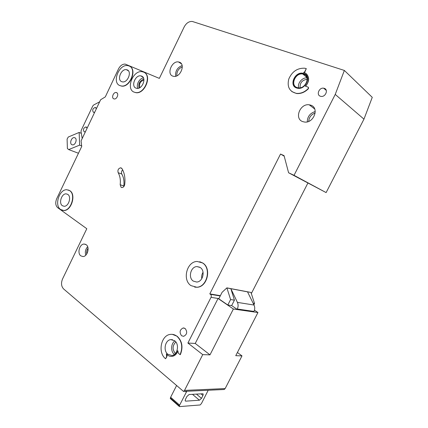 <?xml version="1.0" encoding="UTF-8"?>
<svg xmlns="http://www.w3.org/2000/svg" width="428" height="428" viewBox="0 0 428 428"><rect width="100%" height="100%" fill="white"/><g stroke="black" fill="none" stroke-linecap="round" stroke-linejoin="round"><path stroke-width="0.64" d="M75.018 137.832C77.522 139.057 75.365 145.263 72.567 144.894L71.786 144.653C69.299 143.391 71.471 137.222 74.269 137.602L75.018 137.832M81.759 145.953L79.64 145.129L68.673 149.586L67.394 148.505L67.1 139.1L68.271 137.03L79.153 132.439L81.32 133.333M78.361 153.219L68.673 149.586M79.64 145.129L79.153 132.439M186.785 391.272L179.642 405.166L179.262 406.434L179.541 406.6L200.144 404.968L201.47 403.502L208.206 390.256M185.715 401.159L199.427 400.217L201.486 398.356L202.952 395.493L203.22 394.065L202.728 393.765L189.106 394.514L186.945 396.43L185.436 399.394L185.169 400.833L185.715 401.159L185.121 400.645M170.456 398.671L170.638 397.254L176.604 385.505M123.788 186.635L123.815 185.982C124.366 181.349 123.692 177.369 121.798 174.046C121.161 172.58 121.445 171.173 122.649 169.83M120.166 184.719C120.723 180.06 120.059 176.058 118.165 172.714C117.486 170.119 118.31 168.477 120.643 167.792L122.012 168.653C124.543 173.056 125.441 178.358 124.709 184.548C124.313 186.405 123.392 187.411 121.943 187.576L121.124 187.33L120.166 184.719L123.815 185.982M194.681 287.129L196.934 287.268C207.371 287.199 211.823 268.158 202.674 262.969L199.726 261.717M191.027 285.637C182.007 280.014 186.827 261.342 197.217 261.465L202.439 262.91C211.587 268.105 207.131 287.156 196.693 287.225L191.027 285.637M167.022 354.609L166.883 356.706L165.593 358.76C157.392 352.592 161.121 334.867 170.66 334.364C172.912 334.14 175.004 334.766 176.935 336.242C181.975 341.137 183.029 347.274 180.092 354.646L180.343 354.651C183.275 347.285 182.226 341.153 177.187 336.258L172.275 334.343M133.804 92.004L135.933 92.683C144.632 94.267 152.165 76.088 144.295 72.466M133.969 92.084C125.602 88.826 133.103 69.999 142.101 71.701L143.567 72.091C152.101 75.023 144.734 94.181 135.703 92.56L133.969 92.084M119.605 85.472L121.573 86.108C129.935 87.681 137.367 69.759 129.764 66.319M119.744 85.541C111.703 82.422 119.107 63.933 127.742 65.602L129.09 65.971C137.292 68.78 130 87.59 121.338 85.985L119.744 85.541M62.338 210.298L63.745 210.501C71.342 211.09 76.435 194.478 69.839 190.685L68.368 190M60.578 209.479C54.099 205.403 59.332 189.085 66.891 189.743L69.587 190.604C76.184 194.398 71.085 211.02 63.488 210.432L60.578 209.479M303.859 73.466C311.67 75.665 305.87 89.827 297.792 88.296L296.545 87.991C288.814 85.611 294.748 71.599 302.815 73.209L303.859 73.466M305.72 74.542L303.008 73.37C296.01 71.936 289.622 83.214 295.127 87.226M306.341 73.857C309.631 77.415 309.38 81.539 305.592 86.226M308.444 87.339L308.492 88.639L308.171 87.146L305.335 86.135C309.915 81.775 309.273 74.119 304.265 72.653L303.596 72.466L304.65 71.883L306.298 68.608L304.843 72.043L304.148 72.616M67.779 194.392C71.727 196.698 68.651 206.638 64.093 206.275L62.376 205.713C58.476 203.3 61.6 193.472 66.137 193.863L67.779 194.392M127.218 69.892C132.118 71.615 127.731 82.861 122.536 81.892L121.611 81.636C116.764 79.801 121.194 68.667 126.378 69.662L127.218 69.892M85.397 131.781L84.15 131.771C82.872 129.593 83.449 127.977 85.894 126.923L87.119 128.165M94.674 112.28L93.411 112.302C92.1 110.119 92.699 108.498 95.214 107.444L96.407 108.642M200.149 267.468C205.627 270.635 202.904 282.02 196.65 282.036L193.301 281.1C187.876 277.783 190.728 266.532 196.966 266.585L200.149 267.468M179.428 62.183C185.757 64.179 180.365 77.655 173.752 76.371L172.687 76.093C166.439 73.937 171.906 60.616 178.503 61.942L179.428 62.183M86.199 244.704C90.062 247.213 87.446 256.693 82.92 256.543L80.806 255.848C76.981 253.237 79.656 243.858 84.166 244.046L86.199 244.704M141.641 76.098C146.745 77.896 142.31 89.35 136.89 88.371L135.885 88.093C130.845 86.178 135.328 74.841 140.732 75.852L141.641 76.098M310.905 105.202C319.55 107.926 313.692 123.467 304.549 122.05L302.612 121.579C294.052 118.631 300.108 103.271 309.235 104.801L310.905 105.202M303.741 74.231C310.899 76.259 305.581 89.222 298.177 87.815L297.043 87.542C289.954 85.359 295.384 72.519 302.778 73.996L303.741 74.231M174.661 340.758C179.637 344.262 177.566 355.08 171.826 355.47L167.856 354.266C162.918 350.618 165.117 339.934 170.847 339.613L174.661 340.758M116.646 92.646C119.139 93.625 116.946 99.424 114.255 98.964L113.704 98.809C111.227 97.798 113.431 92.036 116.116 92.502L116.646 92.646M181.568 335.734L183.617 336.333C187.063 334.578 187.592 331.978 185.196 328.544L183.195 327.96C179.739 329.683 179.198 332.272 181.568 335.734M320.326 96.214L321.059 96.391C325.542 97.204 328.618 89.613 324.317 88.35L323.648 88.189C319.165 87.344 316.046 94.898 320.326 96.214M288.595 172.762L326.12 192.589L363.961 119.145L372.264 97.338L344.358 70.443L192.349 21.47C189.064 21.229 186.357 23.016 184.233 26.836L159.35 78.394L125.185 64.098C122.499 64.002 120.268 65.602 118.503 68.897L105.304 96.899L100.639 99.74L81.09 140.839L81.711 146.462L56.721 198.667C55.164 202.594 55.49 205.606 57.7 207.708L86.798 228.718L62.552 278.954C60.915 283.063 61.268 286.391 63.612 288.948L183.537 391.427L184.516 390.411L202.733 354.63L187.903 343.047L211.031 297.342C211.528 296.101 211.33 295.095 210.437 294.32L209.811 293.886L280.527 154.043L284.053 155.642L288.595 172.762L294.036 175.33L335.236 94.417L344.358 70.443M307.86 183.109L251.332 293.56M237.401 352.479L241.991 355.882L235.753 355.684L257.95 312.526L233.378 309.021L209.988 354.86L195.238 343.459L218.055 298.476L233.378 309.021M183.537 391.427L224.24 389.496L225.155 388.565L241.991 355.882M177.652 351.656C176.416 354.384 174.581 355.952 172.152 356.358L171.168 356.401M291.821 91.581L296.502 93.507C300.868 93.919 304.864 92.298 308.492 88.639M226.883 287.867L250.84 292.42L247.534 291.864L254.023 305.041C254.981 307.16 254.96 309.289 253.948 311.418L253.793 311.723L237.128 309.337L231.66 305.587L227.819 305.009L218.794 298.803L222.073 292.329L226.883 287.867L230.601 299.546L227.819 305.009M218.89 298.61L211.031 297.342M254.441 310.177L257.95 312.526M202.733 354.63L209.988 354.86M225.155 388.565L184.516 390.411M82.187 138.538L81.026 131.583L81.245 130.251L92.774 105.973L93.662 104.988L99.644 101.827M95.401 110.75L95.786 109.943M86.205 130.091L86.584 129.288M363.961 119.145L335.236 94.417M326.12 192.589L294.036 175.33M284.187 156.15L280.527 154.043M220.377 295.678L209.811 293.886M247.534 291.864L230.858 288.702L237.406 302.382C238.375 304.586 238.337 306.796 237.294 309.016L237.128 309.337M227.038 287.974L230.858 288.702L234.421 300.172L231.66 305.587M234.421 300.172L230.601 299.546M250.995 292.522L254.548 303.479L253.135 303.243M254.548 303.479L253.884 304.763M308.304 88.484C304.672 92.143 300.675 93.769 296.31 93.358C289.462 91.571 286.947 86.814 288.756 79.089C292.03 71.578 297.337 67.95 304.677 68.213L306.298 68.608M180.092 354.646L178.455 353.325L177.764 350.639C176.63 353.94 174.672 355.845 171.896 356.353C169.761 356.572 167.931 355.759 166.401 353.919L166.631 356.701L165.593 358.76M139.849 87.633C138.923 83.835 140.282 81.309 143.926 80.047M187.903 343.047L195.238 343.459M202.952 395.493L201 393.862M201.486 398.356L196.447 394.113M199.427 400.217L192.477 394.327M170.317 397.981L179.311 405.905M179.642 405.166L170.638 397.254M186.282 392.128L185.361 391.342M174.346 354.427C170.488 351.479 170.831 343.502 174.886 340.945M298.674 87.863C297.198 83.38 302.243 77.324 307.031 77.891M307.261 121.862C307.422 116.598 310.081 113.158 315.243 111.531M137.853 88.361C135.917 84.84 139.485 78.185 143.45 77.933M85.798 255.168C84.835 252.028 85.456 249.219 87.665 246.742M175.641 76.254C175.18 71.059 177.347 67.496 182.135 65.564M201.791 278.676C201.422 276.376 201.845 274.241 203.059 272.272M220.227 295.967L210.437 294.32M254.023 305.041L237.406 302.382M253.948 311.418L237.294 309.016M118.165 172.714L121.798 174.046M182.301 66.87C178.433 68.576 176.62 71.562 176.855 75.82M88.04 248.229C86.809 249.968 86.386 251.878 86.772 253.959M143.824 79.127C139.731 80.715 138.137 83.685 139.03 88.04M315.174 113.04C311.21 114.501 309.053 117.283 308.722 121.386M307.213 79.314C302.184 79.983 299.819 82.802 300.119 87.772M175.838 341.972C172.356 345.642 172.2 349.478 175.378 353.48M75.258 137.998L74.269 137.602M203.22 394.065L202.872 393.776M179.262 406.434L170.269 398.511M323.648 88.189L326.286 90.426M183.195 327.96L184.222 328.046M117.17 93.042L116.116 92.502M172.564 339.72L170.847 339.613M306.908 77.463L302.778 73.996M314.724 109.006L309.235 104.801M142.963 77.126L140.732 75.852M85.659 244.372L84.166 244.046M181.419 63.82L178.503 61.942M199.689 267.195L196.966 266.585M95.958 107.792L95.214 107.444M86.611 127.228L85.894 126.923M128.432 70.829L126.378 69.662M67.672 194.317L66.137 193.863M120.643 167.792L121.579 168.145"/></g></svg>
